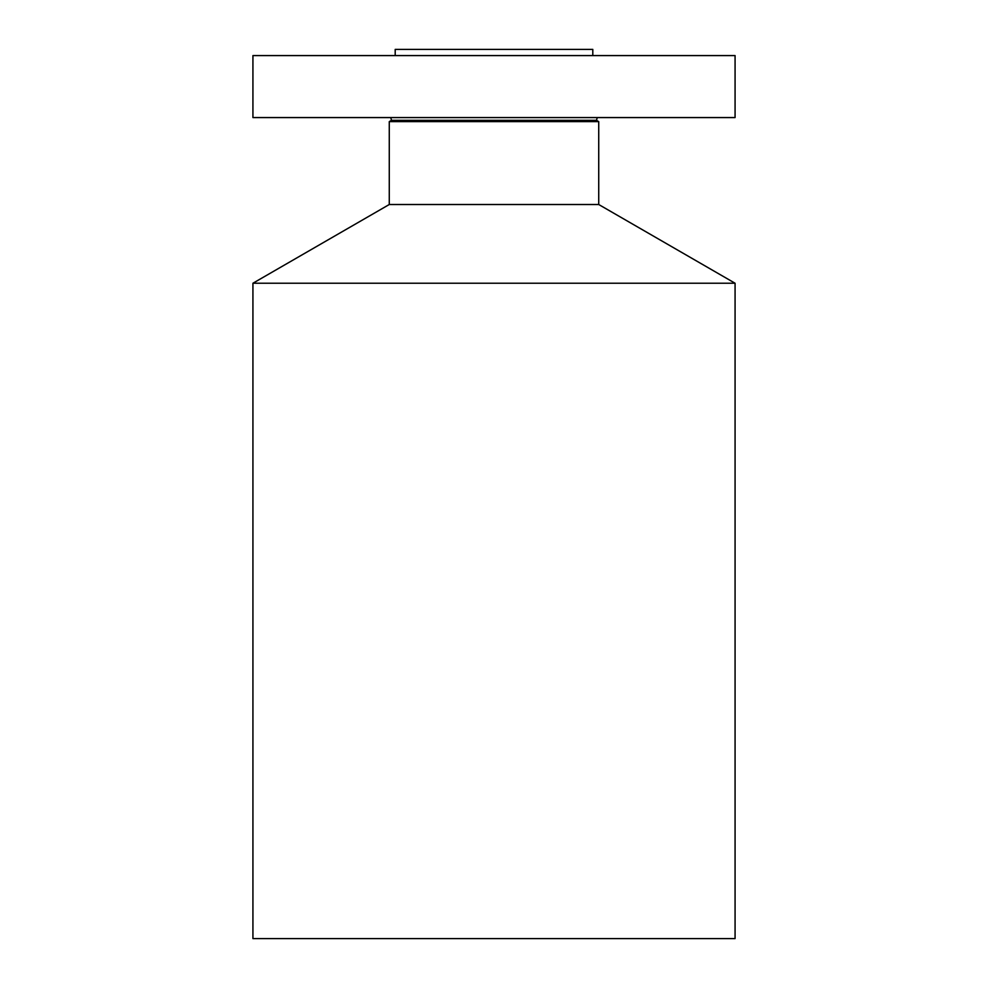 <?xml version="1.0" encoding="UTF-8"?>
<svg xmlns="http://www.w3.org/2000/svg" width="988" height="988" viewBox="0 0 988 988"><rect width="100%" height="100%" fill="white"/><g stroke="black" fill="none" stroke-linecap="round" stroke-linejoin="round"><path stroke-width="1.48" d="M252.928 55.575L735.072 55.575L735.072 117.572L252.928 117.572L252.928 55.575M395.2 55.575L395.2 49.4L592.8 49.4L592.8 55.575M735.072 283.235L252.928 283.235L252.928 938.6L735.072 938.6L735.072 283.235L598.728 204.516L598.728 121.623L596.505 120.338L597.246 117.572M252.928 283.235L389.272 204.516L598.728 204.516M389.272 204.516L389.272 121.623L598.728 121.623M389.272 121.623L391.495 120.338L596.505 120.338M391.495 120.338L390.754 117.572"/></g></svg>
